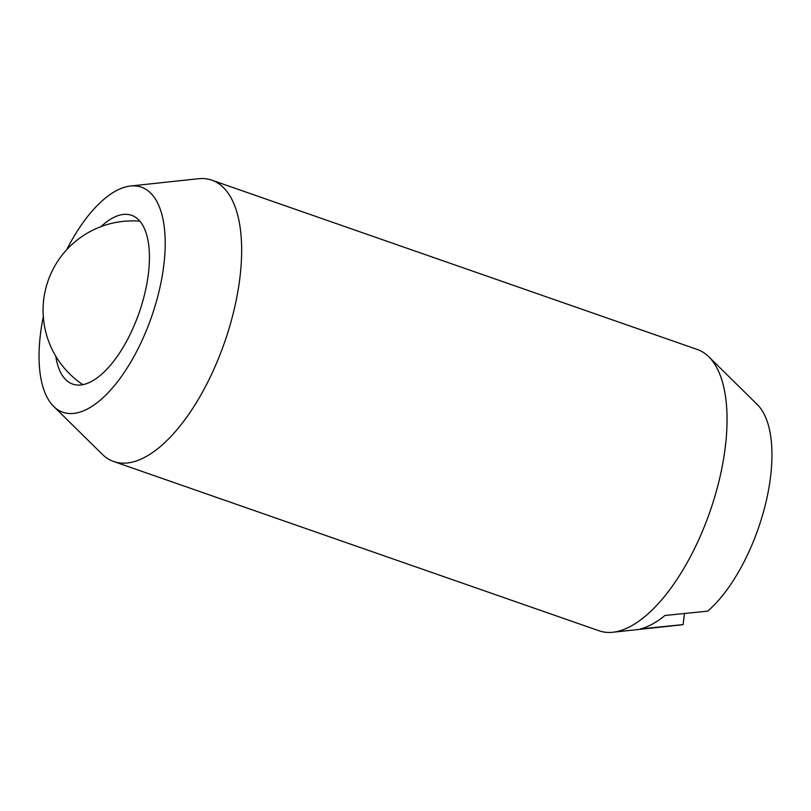 <?xml version="1.0" encoding="UTF-8"?>
<svg xmlns="http://www.w3.org/2000/svg" width="811" height="811" viewBox="0 0 811 811"><rect width="100%" height="100%" fill="white"/><g stroke="black" fill="none" stroke-linecap="round" stroke-linejoin="round"><path stroke-width="1.22" d="M113.743 461.54L599.136 630.816A148.991 65.387 -70.8 0 0 612.731 632.256A148.991 65.387 -70.8 0 0 631.019 626.102A148.991 65.387 -70.8 0 0 725.166 448.088A148.991 65.387 -70.8 0 0 708.804 356.789A148.991 65.387 -70.8 0 0 697.257 349.46L211.864 180.184A148.991 65.387 109.2 0 1 239.772 278.812A148.991 65.387 109.2 0 1 145.625 456.826A148.991 65.387 109.2 0 1 113.743 461.54A148.991 65.387 109.2 0 1 102.196 454.211L53.648 406.382A119.187 52.309 -70.8 0 0 116.966 382.468A119.187 52.309 -70.8 0 0 163.7 266.059A119.187 52.309 -70.8 0 0 130.5 186.013A119.187 52.309 -70.8 0 0 66.624 249.818M43.297 316.695A119.187 52.309 -70.8 0 0 40.55 333.351A119.187 52.309 -70.8 0 0 53.648 406.382M130.5 186.013L198.269 178.744A148.991 65.387 109.2 0 1 211.864 180.184M101 226.614A89.392 39.232 109.2 0 1 112.435 218.129A89.392 39.232 109.2 0 1 131.564 215.29A89.392 39.232 109.2 0 1 144.824 293.389A89.392 39.232 109.2 0 1 91.815 381.282A89.392 39.232 109.2 0 1 72.686 384.11A89.392 39.232 109.2 0 1 55.787 356.242M684.494 613.511L683.095 624.602A119.187 52.309 109.2 0 1 680.5 624.987L612.731 632.256M683.095 624.602L640.315 628.941A139.056 61.028 -70.8 0 0 664.949 615.478L707.729 611.139A119.187 52.309 109.2 0 0 770.45 477.649A119.187 52.309 109.2 0 0 757.352 404.618L708.804 356.789M139.877 221.2A89.392 89.392 0 0 0 82.874 384.657"/></g></svg>
